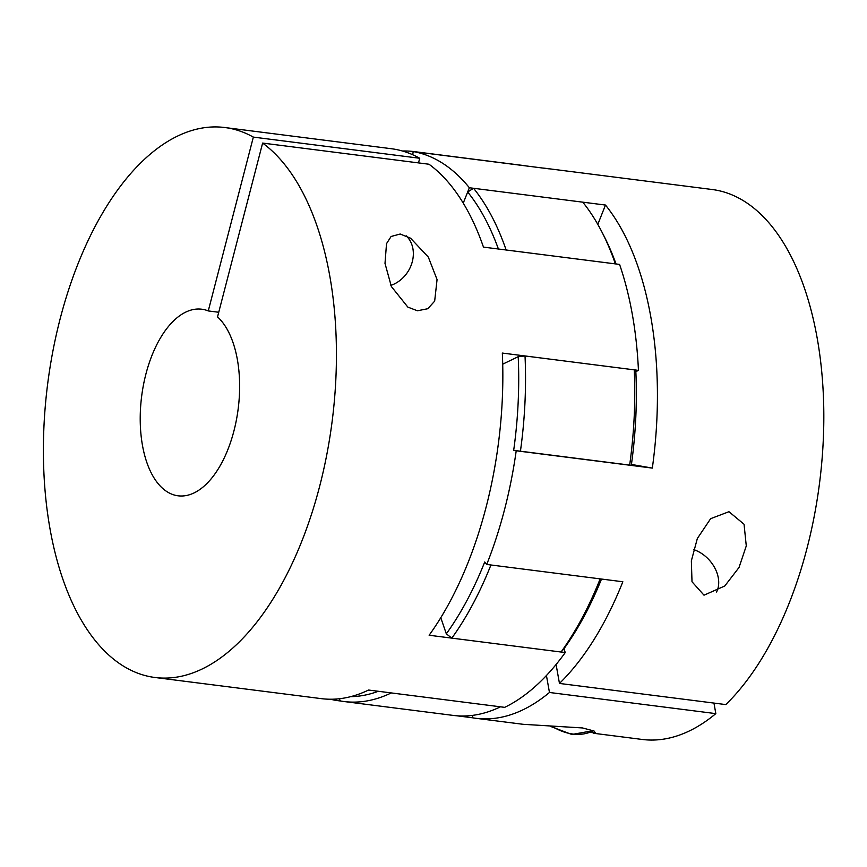 <?xml version="1.0" encoding="UTF-8"?>
<svg xmlns="http://www.w3.org/2000/svg" width="867" height="867" viewBox="0 0 867 867"><rect width="100%" height="100%" fill="white"/><g stroke="black" fill="none" stroke-linecap="round" stroke-linejoin="round"><path stroke-width="1.3" d="M402.483 151.01A277.191 143.478 97.2 0 1 413.938 151.584A277.191 143.478 97.2 0 1 417.385 152.104L526.616 165.998A277.191 143.478 97.2 0 0 523.169 165.478L413.938 151.584M350.669 696.656A272.238 140.92 -82.8 0 0 378.315 691.281M339.116 698.78L340.558 701.002A277.191 143.478 97.2 0 0 343.993 701.522L453.224 715.416A277.191 143.478 97.2 0 0 500.487 706.811L391.255 692.928A277.191 143.478 97.2 0 1 343.993 701.522M440.772 617.705L446.321 633.82A272.238 140.92 -82.8 0 0 484.729 561.979L486.723 564.45A277.191 143.478 -82.8 0 0 516.212 450.786L652.331 468.093L631.436 464.441M446.321 633.82L451.826 638.134L561.057 652.027L563.951 648.776L565.251 652.558A277.191 143.478 97.2 0 1 504.681 707.353L368.562 690.034A277.191 143.478 -82.8 0 1 321.31 698.639L154.944 677.485A277.191 143.478 -82.8 0 0 326.025 458.556A277.191 143.478 -82.8 0 0 262.625 143.077L217.53 316.899A94.048 48.682 97.2 0 1 233.949 430.866A94.048 48.682 97.2 0 1 178.049 495.805A94.048 48.682 97.2 0 1 145.884 374.154A94.048 48.682 97.2 0 1 201.783 309.216A94.048 48.682 97.2 0 1 208.264 310.928L218.733 312.261M561.057 652.027A277.191 143.478 97.2 0 0 600.159 578.874L490.928 564.981A277.191 143.478 97.2 0 1 451.826 638.134M262.625 143.077L428.992 164.231A277.191 143.478 -82.8 0 1 483.461 247.106L619.58 264.424A277.191 143.478 97.2 0 1 638.448 370.382L635.847 371.64L634.254 369.851L525.023 355.958L518.206 356.684L502.719 364.173M516.212 450.786L513.687 450.341A272.238 140.92 -82.8 0 0 518.206 356.684M513.687 450.341L631.317 465.297A272.238 140.92 97.2 0 0 635.847 371.64M525.023 355.958A277.191 143.478 97.2 0 1 520.417 451.317M473.555 188.28A277.191 143.478 97.2 0 1 506.144 249.999L615.375 263.893A277.191 143.478 97.2 0 0 602.153 232.454A277.191 143.478 97.2 0 0 582.787 202.174L473.555 188.28L467.671 191.997L463.26 203.116L469.361 187.749A277.191 143.478 -82.8 0 0 413.18 151.562L549.299 168.881A277.191 143.478 97.2 0 0 545.863 168.361A277.191 143.478 97.2 0 0 542.395 168.003M498.406 249.013A272.238 140.92 -82.8 0 0 467.671 191.997M634.254 369.851A277.191 143.478 97.2 0 1 629.648 465.211M602.153 232.454L604.321 236.702A272.238 140.92 97.2 0 1 616.036 263.969M601.514 579.048A272.238 140.92 97.2 0 1 563.951 648.776M589.896 732.355L595.456 733.005L594.068 731.011L582.494 727.944L523.115 724.303L475.918 718.299A277.191 143.478 97.2 0 1 472.472 717.778L472.818 715.34M475.918 718.299A277.191 143.478 97.2 0 0 549.461 692.473L715.828 713.628A277.191 143.478 97.2 0 1 642.284 739.464L593.407 733.244M330.63 699.236A277.191 143.478 -82.8 0 0 336.353 700.471L340.558 701.002M456.692 715.774L472.472 717.778M715.828 713.628L713.953 703.083M545.863 168.361L712.23 189.515A277.191 143.478 97.2 0 1 823.65 403.383A277.191 143.478 97.2 0 1 725.831 704.589L559.464 683.434A277.191 143.478 97.2 0 0 622.842 581.757L486.723 564.45M728.963 511.703L710.647 518.672L697.339 538.505L691.357 560.841L692.007 581.768L704.004 595.185L724.758 586.005L739.009 567.506L746.281 545.917L744.049 524.242L728.963 511.703M693.567 549.559A29.695 21.751 -132.1 0 1 716.554 592.009M469.361 187.749L605.48 205.056A277.191 143.478 97.2 0 1 652.331 468.093M556.083 664.501L559.464 683.434M549.461 692.473L546.438 675.501M597.807 224.38L605.48 205.056M336.353 700.471L336.559 699.008M413.18 151.562L412.735 154.76M224.889 127.536L391.255 148.701A277.191 143.478 -82.8 0 1 419.715 158.26L253.348 137.105A277.191 143.478 -82.8 0 0 224.889 127.536A277.191 143.478 -82.8 0 0 52.854 351.298A277.191 143.478 -82.8 0 0 121.803 665.097A277.191 143.478 -82.8 0 0 154.944 677.485M253.348 137.105L208.264 310.928M406.179 235.802A29.695 24.666 -57.2 0 1 411.89 263.124A29.695 24.666 -57.2 0 1 390.865 285.373M417.417 310.776L427.799 308.717L434.66 301.152L437.066 279.575L428.331 257.109L410.535 238.187L400.196 234.025L391.093 236.485L386.519 243.66L385.002 263.395L391.375 286.533L407.826 307.091L417.417 310.776M565.251 652.558L429.132 635.24A277.191 143.478 -82.8 0 0 502.329 353.064L638.448 370.382M419.715 158.26L418.512 162.898M552.268 726.405A49.495 36.262 47.9 0 0 572.935 734.046A49.495 36.262 47.9 0 0 593.342 730.621M593.386 730.643L571.819 734.479L550.339 726.329"/></g></svg>
